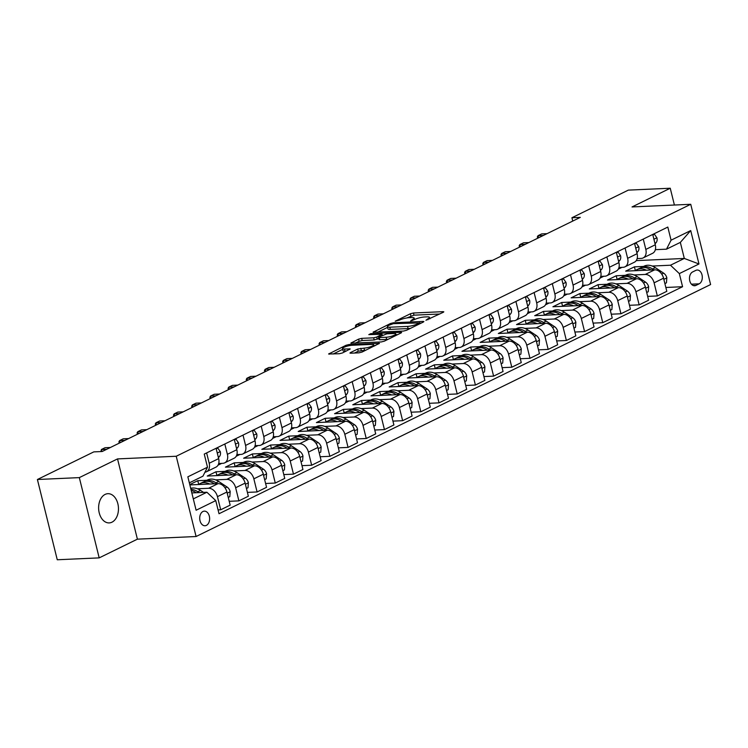<?xml version="1.0" encoding="UTF-8"?>
<svg xmlns="http://www.w3.org/2000/svg" width="748" height="748" viewBox="0 0 748 748"><rect width="100%" height="100%" fill="white"/><g stroke="black" fill="none" stroke-linecap="round" stroke-linejoin="round"><path stroke-width="1.12" d="M425.958 320.256L443.293 312.29L443.826 311.822L443.078 311.664L413.448 313.001L410.372 313.777L395.187 321.21L399.46 320.144A7.171 1.496 -13.9 0 1 409.296 317.666L411.765 317.554A7.171 1.496 -13.9 0 1 414.158 318.068A7.171 1.496 -13.9 0 1 412.466 319.555L410.652 320.948L414.766 319.452A7.171 1.496 -13.9 0 1 424.612 316.974L427.08 316.862A7.171 1.496 -13.9 0 1 429.474 317.376A7.171 1.496 -13.9 0 1 427.772 318.863L425.958 320.256M111.976 522.179A14.623 9.92 87.4 0 0 118.249 505.77A14.623 9.92 87.4 0 0 107.88 493.689A14.623 9.92 87.4 0 0 105.103 494.419A14.623 9.92 87.4 0 0 98.83 510.828A14.623 9.92 87.4 0 0 109.199 522.908A14.623 9.92 87.4 0 0 111.976 522.179M206.392 525.386A7.312 4.955 87.4 0 0 209.524 517.177A7.312 4.955 87.4 0 0 204.344 511.146A7.312 4.955 87.4 0 0 202.951 511.501A7.312 4.955 87.4 0 0 199.819 519.71A7.312 4.955 87.4 0 0 204.999 525.75A7.312 4.955 87.4 0 0 206.392 525.386M350.466 352.579L349.942 353.047L350.69 353.206L359.003 352.832L362.069 352.056L379.46 343.341L349.082 344.519L346.006 345.286L328.624 354.01L339.414 353.72L342.481 352.944L350.232 348.942L344.501 349.007A6.003 1.244 -13.9 0 1 342.5 348.577A6.003 1.244 -13.9 0 1 345.772 346.586A6.003 1.244 -13.9 0 1 352.149 345.267L371.653 344.389A6.003 1.244 -13.9 0 1 373.654 344.819A6.003 1.244 -13.9 0 1 370.382 346.81A6.003 1.244 -13.9 0 1 364.005 348.129L357.684 349.054L350.466 352.579L350.625 353.215M117.53 458.907L79.325 477.617L37.4 479.505L57.259 559.766L99.185 557.877L137.398 539.168L196.088 536.512L176.229 456.252L117.53 458.907L137.398 539.168M674.406 205.027L670.245 188.234L632.041 206.944L690.741 204.288L176.229 456.252M670.245 188.234L628.32 190.123L571.921 217.743L572.744 221.071M37.4 479.505L93.799 451.886L102.186 451.512L580.308 217.369L571.921 217.743M403.434 331.074L406.501 330.298L423.359 322.042L423.892 321.584L423.144 321.416L393.513 322.762L390.437 323.529L373.056 332.252L403.434 331.074M401.143 332.925L384.285 341.181L381.218 341.958L350.84 343.136L358.582 339.134L361.658 338.358L373.673 337.816L376.749 337.039L382.06 334.234L368.801 334.637L370.802 333.664L400.928 332.299L401.676 332.458L401.143 332.925M695.836 270.383L692.629 271.945A7.078 4.806 87.4 0 0 689.591 279.902A7.078 4.806 87.4 0 0 694.611 285.745A7.078 4.806 87.4 0 0 695.958 285.399L699.165 283.829A7.078 4.806 87.4 0 0 702.204 275.881A7.078 4.806 87.4 0 0 697.173 270.028A7.078 4.806 87.4 0 0 695.836 270.383M196.088 536.512L710.6 284.549L690.741 204.288M636.23 260.622L684.308 258.453L680.334 242.399L666.505 249.168L671.068 240.192L667.814 227.065L204.251 454.083L207.495 467.21L202.932 476.186L189.338 482.843M671.068 240.192L690.713 230.571L698.978 263.979L679.334 273.6L670.479 265.222L652.247 266.045M665.851 287.475L682.578 286.718L679.334 273.6M682.578 286.718L219.014 513.736L215.761 500.608L196.116 510.239L187.851 476.831L207.495 467.21M79.325 477.617L99.185 557.877M643.504 266.438L634.416 266.849L625.683 271.131L654.696 269.822A9.135 6.442 -116.1 0 1 663.551 278.191L666.805 291.318L657.342 295.946L654.098 282.828A9.135 6.442 -116.1 0 0 645.244 274.451L634.061 274.955M670.479 265.222L684.308 258.453L698.978 263.979M218.014 465.181L221.707 463.367M236.209 456.271L239.902 454.457M254.395 447.36L258.097 445.546M272.59 438.45L276.293 436.645M290.785 429.539L294.488 427.734M308.98 420.628L312.683 418.824M327.175 411.727L330.868 409.913M345.37 402.817L349.064 401.003M363.556 393.906L367.259 392.092M381.751 384.996L385.454 383.182M399.946 376.085L403.649 374.271M418.141 367.175L421.835 365.361M436.336 358.264L440.03 356.45M454.532 349.353L458.225 347.549M472.717 340.443L476.42 338.638M490.912 331.542L494.615 329.728M509.108 322.631L512.81 320.817M527.303 313.721L530.996 311.907M545.498 304.81L549.191 302.996M563.683 295.899L567.386 294.086M581.879 286.989L585.581 285.175M600.074 278.078L603.776 276.264M618.269 269.168L621.971 267.363M193.311 498.897L206.906 492.24L191.825 492.923M218.061 509.893L220.697 509.781L217.453 496.653A9.135 6.442 -116.1 0 0 208.599 488.276L197.416 488.781M220.697 509.781L230.16 505.143L226.915 492.025A9.135 6.442 -116.1 0 0 218.061 483.647L189.852 484.919M206.859 480.272L197.781 480.684L189.768 484.601M229.206 501.31L238.893 500.87L235.648 487.743A9.135 6.442 -116.1 0 0 226.794 479.375L215.611 479.879M238.893 500.87L248.355 496.233L245.11 483.115A9.135 6.442 -116.1 0 0 236.246 474.737L207.243 476.046L215.976 471.773L216.901 475.541M247.401 492.399L257.088 491.96L253.843 478.832A9.135 6.442 -116.1 0 0 244.979 470.464L233.806 470.969M225.054 471.362L215.976 471.773M257.088 491.96L266.55 487.322L263.296 474.204A9.135 6.442 -116.1 0 0 254.442 465.826L225.429 467.135L234.161 462.862L235.096 466.63M265.596 483.489L275.283 483.049L272.029 469.922A9.135 6.442 -116.1 0 0 263.174 461.553L251.992 462.058M243.25 462.451L234.161 462.862M275.283 483.049L284.745 478.411L281.491 465.293A9.135 6.442 -116.1 0 0 272.637 456.916L243.624 458.225L252.356 453.952L253.291 457.72M283.791 474.578L293.478 474.139L290.224 461.02A9.135 6.442 -116.1 0 0 281.37 452.643L270.187 453.148M261.445 453.54L252.356 453.952M293.478 474.139L302.931 469.51L299.686 456.383A9.135 6.442 -116.1 0 0 290.832 448.005L261.819 449.324L270.552 445.041L271.487 448.809M301.986 465.667L311.664 465.228L308.419 452.11A9.135 6.442 -116.1 0 0 299.565 443.732L288.382 444.237M279.64 444.63L270.552 445.041M311.664 465.228L321.126 460.6L317.881 447.472A9.135 6.442 -116.1 0 0 309.027 439.104L280.014 440.413L288.747 436.131L289.682 439.899M320.181 456.757L329.859 456.317L326.614 443.199A9.135 6.442 -116.1 0 0 317.76 434.822L306.577 435.327M297.835 435.719L288.747 436.131M329.859 456.317L339.321 451.689L336.076 438.562A9.135 6.442 -116.1 0 0 327.222 430.194L298.209 431.502L306.942 427.22L307.867 430.988M338.367 447.846L348.054 447.407L344.809 434.289A9.135 6.442 -116.1 0 0 335.955 425.911L324.772 426.416M316.021 426.809L306.942 427.22M348.054 447.407L357.516 442.779L354.262 429.651A9.135 6.442 -116.1 0 0 345.408 421.283L316.395 422.592L325.128 418.31L326.063 422.078M356.562 438.936L366.249 438.506L362.995 425.378A9.135 6.442 -116.1 0 0 354.141 417.001L342.958 417.506M334.216 417.908L325.128 418.31M366.249 438.506L375.711 433.868L372.457 420.741A9.135 6.442 -116.1 0 0 363.603 412.372L334.59 413.681L343.323 409.408L344.258 413.176M374.757 430.025L384.444 429.595L381.19 416.468A9.135 6.442 -116.1 0 0 372.336 408.09L361.153 408.595M352.411 408.997L343.323 409.408M384.444 429.595L393.897 424.958L390.652 411.839A9.135 6.442 -116.1 0 0 381.798 403.462L352.785 404.771L361.518 400.498L362.453 404.266M392.952 421.115L402.63 420.685L399.385 407.557A9.135 6.442 -116.1 0 0 390.531 399.189L379.348 399.694M370.606 400.087L361.518 400.498M402.63 420.685L412.092 416.047L408.847 402.929A9.135 6.442 -116.1 0 0 399.993 394.551L370.98 395.86L379.713 391.587L380.648 395.355M411.148 412.213L420.825 411.774L417.58 398.647A9.135 6.442 -116.1 0 0 408.726 390.278L397.543 390.783M388.801 391.176L379.713 391.587M420.825 411.774L430.287 407.136L427.043 394.018A9.135 6.442 -116.1 0 0 418.188 385.641L389.175 386.95L397.908 382.677L398.834 386.445M429.343 403.303L439.02 402.863L435.775 389.736A9.135 6.442 -116.1 0 0 426.921 381.368L415.738 381.873M406.987 382.265L397.908 382.677M439.02 402.863L448.482 398.226L445.238 385.108A9.135 6.442 -116.1 0 0 436.383 376.73L407.37 378.039L416.103 373.766L417.029 377.534M447.528 394.392L457.215 393.953L453.971 380.826A9.135 6.442 -116.1 0 0 445.116 372.457L433.934 372.962M425.182 373.355L416.103 373.766M457.215 393.953L466.677 389.325L463.423 376.197A9.135 6.442 -116.1 0 0 454.569 367.82L425.556 369.138L434.289 364.856L435.224 368.624M465.724 385.482L475.41 385.042L472.156 371.924A9.135 6.442 -116.1 0 0 463.302 363.547L452.119 364.052M443.377 364.444L434.289 364.856M475.41 385.042L484.872 380.414L481.619 367.287A9.135 6.442 -116.1 0 0 472.764 358.918L443.751 360.227L452.484 355.945L453.419 359.713M483.919 376.571L493.605 376.132L490.351 363.014A9.135 6.442 -116.1 0 0 481.497 354.636L470.314 355.141M461.572 355.534L452.484 355.945M493.605 376.132L503.058 371.504L499.814 358.376A9.135 6.442 -116.1 0 0 490.959 350.008L461.946 351.317L470.679 347.035L471.614 350.803M502.114 367.661L511.791 367.221L508.546 354.103A9.135 6.442 -116.1 0 0 499.692 345.726L488.509 346.231M479.767 346.623L470.679 347.035M511.791 367.221L521.253 362.593L518.009 349.466A9.135 6.442 -116.1 0 0 509.154 341.097L480.141 342.406L488.874 338.124L489.809 341.892M520.309 358.75L529.986 358.311L526.742 345.193A9.135 6.442 -116.1 0 0 517.887 336.815L506.705 337.32M497.962 337.722L488.874 338.124M529.986 358.311L539.448 353.682L536.204 340.555A9.135 6.442 -116.1 0 0 527.349 332.187L498.336 333.496L507.069 329.223L507.995 332.991M538.495 349.84L548.181 349.41L544.937 336.282A9.135 6.442 -116.1 0 0 536.082 327.904L524.9 328.409M516.148 328.811L507.069 329.223M548.181 349.41L557.643 344.772L554.399 331.654A9.135 6.442 -116.1 0 0 545.535 323.276L516.531 324.585L525.264 320.312L526.19 324.08M556.69 340.929L566.376 340.499L563.132 327.372A9.135 6.442 -116.1 0 0 554.268 319.003L543.095 319.508M534.343 319.901L525.264 320.312M566.376 340.499L575.838 335.861L572.585 322.743A9.135 6.442 -116.1 0 0 563.73 314.366L534.717 315.675L543.45 311.402L544.385 315.17M574.885 332.028L584.571 331.588L581.318 318.461A9.135 6.442 -116.1 0 0 572.463 310.093L561.28 310.598M552.538 310.99L543.45 311.402M584.571 331.588L594.034 326.951L590.78 313.833A9.135 6.442 -116.1 0 0 581.925 305.455L552.912 306.764L561.645 302.491L562.58 306.259M593.08 323.117L602.766 322.678L599.513 309.55A9.135 6.442 -116.1 0 0 590.658 301.182L579.476 301.687M570.733 302.08L561.645 302.491M602.766 322.678L612.219 318.04L608.975 304.922A9.135 6.442 -116.1 0 0 600.12 296.545L571.107 297.854L579.84 293.581L580.775 297.349M611.275 314.207L620.952 313.767L617.708 300.64A9.135 6.442 -116.1 0 0 608.853 292.272L597.671 292.777M588.928 293.169L579.84 293.581M620.952 313.767L630.414 309.139L627.17 296.012A9.135 6.442 -116.1 0 0 618.316 287.634L589.302 288.952L598.035 284.67L598.97 288.438M629.47 305.296L639.147 304.857L635.903 291.739A9.135 6.442 -116.1 0 0 627.048 283.361L615.866 283.866M607.124 284.259L598.035 284.67M639.147 304.857L648.61 300.229L645.365 287.101A9.135 6.442 -116.1 0 0 636.511 278.724L607.498 280.042L616.23 275.76L617.156 279.528M625.309 275.348L616.23 275.76M655.351 249.673L666.505 249.168M637.156 258.584L641.27 258.397A9.135 6.442 -116.1 0 0 643.14 257.929A9.135 6.442 -116.1 0 0 645.823 249.421L643.271 239.089M618.961 267.494L623.075 267.307A9.135 6.442 -116.1 0 0 624.945 266.84A9.135 6.442 -116.1 0 0 627.637 258.331L625.076 247.999M600.766 276.405L604.88 276.218A9.135 6.442 -116.1 0 0 606.75 275.75A9.135 6.442 -116.1 0 0 609.442 267.242L606.88 256.91M582.57 285.315L586.684 285.128A9.135 6.442 -116.1 0 0 588.554 284.661A9.135 6.442 -116.1 0 0 591.247 276.152L588.695 265.821M564.375 294.226L568.489 294.039A9.135 6.442 -116.1 0 0 570.369 293.571A9.135 6.442 -116.1 0 0 573.052 285.063L570.5 274.731M546.19 303.136L550.304 302.949A9.135 6.442 -116.1 0 0 552.174 302.482A9.135 6.442 -116.1 0 0 554.857 293.964L552.305 283.642M527.995 312.047L532.109 311.86A9.135 6.442 -116.1 0 0 533.979 311.383A9.135 6.442 -116.1 0 0 536.671 302.875L534.109 292.543M509.799 320.948L513.913 320.77A9.135 6.442 -116.1 0 0 515.783 320.294A9.135 6.442 -116.1 0 0 518.476 311.785L515.914 301.453M491.604 329.859L495.718 329.672A9.135 6.442 -116.1 0 0 497.588 329.204A9.135 6.442 -116.1 0 0 500.281 320.696L497.719 310.364M473.409 338.769L477.523 338.582A9.135 6.442 -116.1 0 0 479.393 338.115A9.135 6.442 -116.1 0 0 482.086 329.606L479.533 319.274M455.214 347.68L459.328 347.493A9.135 6.442 -116.1 0 0 461.207 347.025A9.135 6.442 -116.1 0 0 463.891 338.517L461.338 328.185M437.028 356.59L441.142 356.403A9.135 6.442 -116.1 0 0 443.012 355.936A9.135 6.442 -116.1 0 0 445.696 347.427L443.143 337.096M418.833 365.501L422.947 365.314A9.135 6.442 -116.1 0 0 424.817 364.846A9.135 6.442 -116.1 0 0 427.51 356.338L424.948 346.006M400.638 374.411L404.752 374.224A9.135 6.442 -116.1 0 0 406.622 373.757A9.135 6.442 -116.1 0 0 409.315 365.248L406.753 354.917M382.443 383.322L386.557 383.135A9.135 6.442 -116.1 0 0 388.427 382.667A9.135 6.442 -116.1 0 0 391.12 374.15L388.567 363.827M364.248 392.233L368.362 392.046A9.135 6.442 -116.1 0 0 370.241 391.569A9.135 6.442 -116.1 0 0 372.925 383.06L370.372 372.728M346.062 401.134L350.176 400.956A9.135 6.442 -116.1 0 0 352.046 400.479A9.135 6.442 -116.1 0 0 354.73 391.971L352.177 381.639M327.867 410.044L331.981 409.857A9.135 6.442 -116.1 0 0 333.851 409.39A9.135 6.442 -116.1 0 0 336.535 400.881L333.982 390.55M309.672 418.955L313.786 418.768A9.135 6.442 -116.1 0 0 315.656 418.3A9.135 6.442 -116.1 0 0 318.349 409.792L315.787 399.46M291.477 427.865L295.591 427.678A9.135 6.442 -116.1 0 0 297.461 427.211A9.135 6.442 -116.1 0 0 300.154 418.702L297.592 408.371M273.282 436.776L277.396 436.589A9.135 6.442 -116.1 0 0 279.266 436.121A9.135 6.442 -116.1 0 0 281.959 427.613L279.406 417.281M255.087 445.686L259.201 445.499A9.135 6.442 -116.1 0 0 261.08 445.032A9.135 6.442 -116.1 0 0 263.764 436.523L261.211 426.192M236.901 454.597L241.015 454.41A9.135 6.442 -116.1 0 0 242.885 453.943A9.135 6.442 -116.1 0 0 245.568 445.434L243.016 435.102M218.706 463.508L222.82 463.321A9.135 6.442 -116.1 0 0 224.69 462.853A9.135 6.442 -116.1 0 0 227.383 454.335L224.821 444.013M634.416 266.849L635.351 270.617M647.656 296.386L657.342 295.946M643.14 257.929L652.602 253.301A9.135 6.442 -116.1 0 0 655.285 244.783L652.733 234.461M624.945 266.84L634.407 262.202A9.135 6.442 -116.1 0 0 637.1 253.694L634.538 243.362M606.75 275.75L616.212 271.113A9.135 6.442 -116.1 0 0 618.905 262.604L616.343 252.272M588.554 284.661L598.017 280.023A9.135 6.442 -116.1 0 0 600.709 271.515L598.148 261.183M570.369 293.571L579.822 288.934A9.135 6.442 -116.1 0 0 582.514 280.425L579.962 270.093M552.174 302.482L561.636 297.844A9.135 6.442 -116.1 0 0 564.319 289.336L561.767 279.004M533.979 311.383L543.441 306.755A9.135 6.442 -116.1 0 0 546.124 298.246L543.572 287.915M515.783 320.294L525.246 315.665A9.135 6.442 -116.1 0 0 527.938 307.157L525.376 296.825M497.588 329.204L507.05 324.576A9.135 6.442 -116.1 0 0 509.743 316.067L507.181 305.736M479.393 338.115L488.855 333.486A9.135 6.442 -116.1 0 0 491.548 324.969L488.986 314.646M461.207 347.025L470.66 342.397A9.135 6.442 -116.1 0 0 473.353 333.879L470.801 323.547M443.012 355.936L452.475 351.298A9.135 6.442 -116.1 0 0 455.158 342.79L452.605 332.458M424.817 364.846L434.279 360.209A9.135 6.442 -116.1 0 0 436.963 351.7L434.41 341.369M406.622 373.757L416.084 369.119A9.135 6.442 -116.1 0 0 418.777 360.611L416.215 350.279M388.427 382.667L397.889 378.03A9.135 6.442 -116.1 0 0 400.582 369.521L398.02 359.19M370.241 391.569L379.694 386.94A9.135 6.442 -116.1 0 0 382.387 378.432L379.834 368.1M352.046 400.479L361.508 395.851A9.135 6.442 -116.1 0 0 364.192 387.342L361.639 377.011M333.851 409.39L343.313 404.762A9.135 6.442 -116.1 0 0 345.997 396.253L343.444 385.921M315.656 418.3L325.118 413.672A9.135 6.442 -116.1 0 0 327.811 405.164L325.249 394.832M297.461 427.211L306.923 422.583A9.135 6.442 -116.1 0 0 309.616 414.065L307.054 403.742M279.266 436.121L288.728 431.484A9.135 6.442 -116.1 0 0 291.421 422.975L288.859 412.644M261.08 445.032L270.533 440.394A9.135 6.442 -116.1 0 0 273.226 431.886L270.673 421.554M242.885 453.943L252.347 449.305A9.135 6.442 -116.1 0 0 255.031 440.796L252.478 430.465M224.69 462.853L234.152 458.215A9.135 6.442 -116.1 0 0 236.836 449.707L234.283 439.375M204.961 472.203A9.135 6.442 -116.1 0 0 206.495 471.754L215.957 467.126A9.135 6.442 -116.1 0 0 218.65 458.618L216.088 448.286M197.781 480.684L198.706 484.452M206.495 471.754A9.135 6.442 -116.1 0 0 209.188 463.246L206.626 452.914M206.906 492.24L215.761 500.608M680.334 242.399L690.713 230.571M439.787 314.001L413.981 315.17L406.819 317.947M387.567 327.372L377.628 332.243M419.488 322.921L393.326 323.66L389.1 325.212A7.171 1.496 -13.9 0 0 387.408 326.698A7.171 1.496 -13.9 0 0 389.801 327.213L407.576 326.409A7.171 1.496 -13.9 0 0 417.412 323.931L419.488 322.921L419.712 323.837M387.408 326.698L387.941 328.868A7.171 1.496 -13.9 0 0 390.334 329.382L389.801 327.213M410.596 328.297A7.171 1.496 -13.9 0 1 408.109 328.578L390.334 329.382M355.412 343.117L359.115 341.303L358.582 339.134M378.787 338.479L374.206 339.985L362.191 340.527L359.115 341.303M395.982 334.721L397.646 334.637M386.146 337.255A6.003 1.244 -13.9 0 0 392.522 335.936A6.003 1.244 -13.9 0 0 395.786 333.945A6.003 1.244 -13.9 0 0 393.785 333.514L386.912 333.823L379.049 336.937L378.525 337.404L379.273 337.563L386.146 337.255L386.679 339.424A6.003 1.244 -13.9 0 0 388.175 339.274M378.525 337.404L379.058 339.573L379.806 339.732L379.273 337.563M386.679 339.424L379.806 339.732M365.94 350.167A6.003 1.244 -13.9 0 1 364.547 350.298L358.217 351.223L354.515 353.037M342.5 348.577L343.042 350.747A6.003 1.244 -13.9 0 0 345.043 351.177L344.501 349.007M346.193 351.13L345.043 351.177M342.687 349.344L333.197 354M375.431 345.52L373.841 345.595M664.888 283.586L666.449 282.828L666.833 277.779A6.049 4.264 -116.1 0 0 663.663 273.17L655.37 267.662A17.475 12.314 -116.1 0 0 644.084 266.157L641.317 267.513A17.475 12.314 -116.1 0 0 640.466 267.99M646.319 270.196A17.475 12.314 -116.1 0 0 636.8 269.719A17.475 12.314 -116.1 0 0 635.258 270.701M653.864 269.86L652.602 269.018A17.475 12.314 -116.1 0 0 641.317 267.513M636.8 269.719L639.568 268.373A17.475 12.314 63.9 0 1 650.863 269.869L651.031 269.981M663.616 278.424L663.457 277.508A6.049 4.264 -116.1 0 0 663.224 277.078M652.864 235.003L654.425 234.236L656.95 237.864A6.049 4.264 63.9 0 1 656.108 242.651L655.052 243.848M543.413 235.433L538.036 235.676L541.674 233.9L547.05 233.657M654.378 241.118A6.049 4.264 -116.1 0 0 654.388 240.856L654.135 240.117M537.69 238.238L537.345 236.873L538.036 235.676L538.56 237.808M654.425 234.236L653.051 234.302M646.702 292.496L648.254 291.739L648.638 286.69A6.049 4.264 -116.1 0 0 645.468 282.08L637.174 276.573A17.475 12.314 -116.1 0 0 625.889 275.068L623.121 276.423A17.475 12.314 -116.1 0 0 622.271 276.9M628.124 279.107A17.475 12.314 -116.1 0 0 618.615 278.63A17.475 12.314 -116.1 0 0 617.063 279.602M635.678 278.77L634.416 277.929A17.475 12.314 -116.1 0 0 623.121 276.423M618.615 278.63L621.373 277.284A17.475 12.314 63.9 0 1 632.668 278.78L632.836 278.892M645.421 287.335L645.262 286.419A6.049 4.264 -116.1 0 0 645.028 285.979M628.507 301.407L630.059 300.649L630.442 295.591A6.049 4.264 -116.1 0 0 627.273 290.991L618.989 285.484A17.475 12.314 -116.1 0 0 607.694 283.978L604.926 285.334A17.475 12.314 -116.1 0 0 604.075 285.811M609.929 288.017A17.475 12.314 -116.1 0 0 600.42 287.541A17.475 12.314 -116.1 0 0 598.868 288.513M617.483 287.671L616.221 286.839A17.475 12.314 -116.1 0 0 604.926 285.334M600.42 287.541L603.178 286.185A17.475 12.314 63.9 0 1 614.473 287.69L614.641 287.802M627.226 296.245L627.067 295.329A6.049 4.264 -116.1 0 0 626.833 294.89M610.312 310.317L611.873 309.56L612.247 304.501A6.049 4.264 -116.1 0 0 609.078 299.901L600.794 294.394A17.475 12.314 -116.1 0 0 589.499 292.889L586.731 294.245A17.475 12.314 -116.1 0 0 585.89 294.721M591.733 296.928A17.475 12.314 -116.1 0 0 582.225 296.451A17.475 12.314 -116.1 0 0 580.672 297.424M599.288 296.582L598.026 295.75A17.475 12.314 -116.1 0 0 586.731 294.245M582.225 296.451L584.992 295.095A17.475 12.314 63.9 0 1 596.278 296.601L596.446 296.713M609.031 305.156L608.872 304.24A6.049 4.264 -116.1 0 0 608.638 303.8M634.669 243.913L636.23 243.147L638.764 246.775A6.049 4.264 63.9 0 1 637.913 251.562L636.866 252.759M525.218 244.344L519.841 244.587L523.478 242.81L528.855 242.567M636.183 250.028A6.049 4.264 -116.1 0 0 636.193 249.767L635.94 249.028M519.495 247.149L519.159 245.783L519.841 244.587L520.365 246.718M636.23 243.147L634.856 243.212M616.483 252.824L618.035 252.057L620.569 255.685A6.049 4.264 63.9 0 1 619.727 260.472L618.671 261.669M507.022 253.254L501.646 253.497L505.283 251.721L510.66 251.478M617.988 258.93A6.049 4.264 -116.1 0 0 617.998 258.677L617.745 257.938M501.3 256.059L500.964 254.694L501.646 253.497L502.179 255.629M618.035 252.057L616.67 252.123M598.288 261.725L599.849 260.968L602.374 264.596A6.049 4.264 63.9 0 1 601.532 269.383L600.476 270.57M488.827 262.165L483.451 262.408L487.098 260.631L492.465 260.388M599.803 267.84A6.049 4.264 -116.1 0 0 599.803 267.578L599.55 266.849M483.105 264.97L482.769 263.595L483.451 262.408L483.984 264.54M599.849 260.968L598.475 261.024M592.117 319.228L593.678 318.461L594.052 313.412A6.049 4.264 -116.1 0 0 590.892 308.802L582.599 303.305A17.475 12.314 -116.1 0 0 571.304 301.799L568.545 303.155A17.475 12.314 -116.1 0 0 567.695 303.632M573.538 305.839A17.475 12.314 -116.1 0 0 564.029 305.362A17.475 12.314 -116.1 0 0 562.477 306.334M581.093 305.493L579.831 304.651A17.475 12.314 -116.1 0 0 568.545 303.155M564.029 305.362L566.797 304.006A17.475 12.314 63.9 0 1 578.082 305.511L578.251 305.623M590.836 314.067L590.686 313.15A6.049 4.264 -116.1 0 0 590.452 312.711M580.093 270.636L581.654 269.878L584.179 273.506A6.049 4.264 63.9 0 1 583.337 278.293L582.281 279.481M470.632 271.075L465.265 271.318L468.903 269.532L474.269 269.289M581.607 276.751A6.049 4.264 -116.1 0 0 581.607 276.489L581.355 275.76M464.91 273.88L464.573 272.506L465.265 271.318L465.789 273.45M581.654 269.878L580.28 269.935M573.922 328.138L575.483 327.372L575.866 322.323A6.049 4.264 -116.1 0 0 572.697 317.713L564.403 312.215A17.475 12.314 -116.1 0 0 553.118 310.71L550.35 312.066A17.475 12.314 -116.1 0 0 549.5 312.542M555.353 314.749A17.475 12.314 -116.1 0 0 545.834 314.272A17.475 12.314 -116.1 0 0 544.282 315.245M562.898 314.403L561.636 313.562A17.475 12.314 -116.1 0 0 550.35 312.066M545.834 314.272L548.602 312.916A17.475 12.314 63.9 0 1 559.897 314.422L560.056 314.534M572.65 322.977L572.491 322.061A6.049 4.264 -116.1 0 0 572.257 321.621M555.727 337.049L557.288 336.282L557.671 331.233A6.049 4.264 -116.1 0 0 554.502 326.624L546.208 321.116A17.475 12.314 -116.1 0 0 534.923 319.62L532.155 320.976A17.475 12.314 -116.1 0 0 531.304 321.453M537.158 323.65A17.475 12.314 -116.1 0 0 527.639 323.183A17.475 12.314 -116.1 0 0 526.096 324.155M544.712 323.314L543.441 322.472A17.475 12.314 -116.1 0 0 532.155 320.976M527.639 323.183L530.407 321.827A17.475 12.314 63.9 0 1 541.702 323.332L541.87 323.445M554.455 331.888L554.296 330.971A6.049 4.264 -116.1 0 0 554.062 330.532M537.541 345.959L539.093 345.193L539.476 340.144A6.049 4.264 -116.1 0 0 536.307 335.534L528.013 330.027A17.475 12.314 -116.1 0 0 516.728 328.531L513.96 329.877A17.475 12.314 -116.1 0 0 513.109 330.354M518.962 332.561A17.475 12.314 -116.1 0 0 509.453 332.093A17.475 12.314 -116.1 0 0 507.901 333.066M526.517 332.224L525.255 331.383A17.475 12.314 -116.1 0 0 513.96 329.877M509.453 332.093L512.212 330.738A17.475 12.314 63.9 0 1 523.506 332.243L523.675 332.355M536.26 340.798L536.101 339.882A6.049 4.264 -116.1 0 0 535.867 339.442M519.346 354.87L520.898 354.103L521.281 349.054A6.049 4.264 -116.1 0 0 518.112 344.445L509.827 338.938A17.475 12.314 -116.1 0 0 498.533 337.432L495.765 338.788A17.475 12.314 -116.1 0 0 494.924 339.265M500.767 341.471A17.475 12.314 -116.1 0 0 491.258 341.004A17.475 12.314 -116.1 0 0 489.706 341.976M508.322 341.135L507.06 340.293A17.475 12.314 -116.1 0 0 495.765 338.788M491.258 341.004L494.026 339.648A17.475 12.314 63.9 0 1 505.311 341.153L505.48 341.256M518.065 349.699L517.906 348.792A6.049 4.264 -116.1 0 0 517.672 348.353M501.151 363.771L502.712 363.014L503.086 357.965A6.049 4.264 -116.1 0 0 499.926 353.355L491.632 347.848A17.475 12.314 -116.1 0 0 480.338 346.343L477.579 347.698A17.475 12.314 -116.1 0 0 476.728 348.175M482.572 350.382A17.475 12.314 -116.1 0 0 473.063 349.914A17.475 12.314 -116.1 0 0 471.511 350.887M490.127 350.045L488.865 349.204A17.475 12.314 -116.1 0 0 477.579 347.698M473.063 349.914L475.831 348.559A17.475 12.314 63.9 0 1 487.116 350.055L487.285 350.167M499.87 358.61L499.711 357.694A6.049 4.264 -116.1 0 0 499.477 357.264M561.898 279.546L563.459 278.789L565.984 282.407A6.049 4.264 63.9 0 1 565.142 287.204L564.086 288.391M452.447 279.986L447.07 280.229L450.707 278.443L456.084 278.2M563.412 285.661A6.049 4.264 -116.1 0 0 563.412 285.399L563.169 284.67M446.724 282.791L446.378 281.416L447.07 280.229L447.594 282.361M563.459 278.789L562.085 278.845M543.702 288.457L545.264 287.7L547.788 291.318A6.049 4.264 63.9 0 1 546.947 296.105L545.89 297.302M434.251 288.896L428.875 289.139L432.512 287.354L437.889 287.11M545.217 294.572A6.049 4.264 -116.1 0 0 545.227 294.31L544.974 293.571M428.529 291.701L428.193 290.327L428.875 289.139L429.399 291.271M545.264 287.7L543.89 287.756M525.517 297.367L527.069 296.601L529.603 300.229A6.049 4.264 63.9 0 1 528.752 305.016L527.705 306.213M416.056 297.807L410.68 298.05L414.317 296.264L419.693 296.021M527.022 303.482A6.049 4.264 -116.1 0 0 527.031 303.221L526.779 302.482M410.334 300.603L409.998 299.237L410.68 298.05L411.204 300.182M527.069 296.601L525.694 296.666M507.322 306.278L508.874 305.511L511.408 309.139A6.049 4.264 63.9 0 1 510.566 313.926L509.51 315.123M397.861 306.717L392.485 306.961L396.122 305.175L401.498 304.932M508.836 312.393A6.049 4.264 -116.1 0 0 508.836 312.131L508.584 311.392M392.139 309.513L391.802 308.148L392.485 306.961L393.018 309.083M508.874 305.511L507.509 305.577M489.127 315.189L490.688 314.422L493.213 318.05A6.049 4.264 63.9 0 1 492.371 322.837L491.314 324.034M379.666 315.628L374.29 315.862L377.936 314.085L383.303 313.842M490.641 321.303A6.049 4.264 -116.1 0 0 490.641 321.042L490.389 320.303M373.944 318.424L373.607 317.059L374.29 315.862L374.823 317.994M490.688 314.422L489.314 314.487M482.956 372.682L484.517 371.924L484.9 366.875A6.049 4.264 -116.1 0 0 481.731 362.266L473.437 356.759A17.475 12.314 -116.1 0 0 462.142 355.253L459.384 356.609A17.475 12.314 -116.1 0 0 458.533 357.086M464.377 359.292A17.475 12.314 -116.1 0 0 454.868 358.816A17.475 12.314 -116.1 0 0 453.316 359.788M471.932 358.956L470.67 358.114A17.475 12.314 -116.1 0 0 459.384 356.609M454.868 358.816L457.636 357.469A17.475 12.314 63.9 0 1 468.921 358.965L469.09 359.077M481.675 367.52L481.525 366.604A6.049 4.264 -116.1 0 0 481.291 366.165M470.931 324.099L472.493 323.332L475.017 326.96A6.049 4.264 63.9 0 1 474.176 331.747L473.119 332.944M361.471 324.529L356.104 324.772L359.741 322.996L365.118 322.753M472.446 330.214A6.049 4.264 -116.1 0 0 472.446 329.952L472.203 329.214M355.749 327.334L355.412 325.969L356.104 324.772L356.628 326.904M472.493 323.332L471.118 323.398M464.76 381.592L466.322 380.835L466.705 375.776A6.049 4.264 -116.1 0 0 463.536 371.176L455.242 365.669A17.475 12.314 -116.1 0 0 443.957 364.164L441.189 365.52A17.475 12.314 -116.1 0 0 440.338 365.996M446.191 368.203A17.475 12.314 -116.1 0 0 436.673 367.726A17.475 12.314 -116.1 0 0 435.13 368.699M453.737 367.857L452.475 367.025A17.475 12.314 -116.1 0 0 441.189 365.52M436.673 367.726L439.441 366.37A17.475 12.314 63.9 0 1 450.735 367.876L450.904 367.988M463.489 376.431L463.33 375.515A6.049 4.264 -116.1 0 0 463.096 375.075M452.736 333.01L454.298 332.243L456.822 335.871A6.049 4.264 63.9 0 1 455.981 340.658L454.924 341.855M343.285 333.44L337.909 333.683L341.546 331.906L346.922 331.663M454.251 339.115A6.049 4.264 -116.1 0 0 454.26 338.863L454.008 338.124M337.563 336.245L337.217 334.88L337.909 333.683L338.433 335.815M454.298 332.243L452.923 332.308M446.565 390.503L448.127 389.745L448.51 384.687A6.049 4.264 -116.1 0 0 445.341 380.087L437.047 374.58A17.475 12.314 -116.1 0 0 425.762 373.074L422.994 374.43A17.475 12.314 -116.1 0 0 422.143 374.907M427.996 377.114A17.475 12.314 -116.1 0 0 418.478 376.637A17.475 12.314 -116.1 0 0 416.935 377.609M435.551 376.768L434.289 375.935A17.475 12.314 -116.1 0 0 422.994 374.43M418.478 376.637L421.246 375.281A17.475 12.314 63.9 0 1 432.54 376.786L432.709 376.899M445.294 385.342L445.135 384.425A6.049 4.264 -116.1 0 0 444.901 383.986M434.541 341.911L436.103 341.153L438.637 344.781A6.049 4.264 63.9 0 1 437.786 349.568L436.739 350.756M325.09 342.35L319.714 342.593L323.351 340.817L328.727 340.574M436.056 348.026A6.049 4.264 -116.1 0 0 436.065 347.764L435.813 347.035M319.368 345.155L319.031 343.781L319.714 342.593L320.238 344.725M436.103 341.153L434.728 341.21M428.38 399.413L429.932 398.647L430.315 393.598A6.049 4.264 -116.1 0 0 427.145 388.988L418.852 383.49A17.475 12.314 -116.1 0 0 407.567 381.985L404.799 383.341A17.475 12.314 -116.1 0 0 403.948 383.817M409.801 386.024A17.475 12.314 -116.1 0 0 400.292 385.547A17.475 12.314 -116.1 0 0 398.74 386.52M417.356 385.678L416.094 384.846A17.475 12.314 -116.1 0 0 404.799 383.341M400.292 385.547L403.05 384.192A17.475 12.314 63.9 0 1 414.345 385.697L414.514 385.809M427.099 394.252L426.94 393.336A6.049 4.264 -116.1 0 0 426.706 392.896M416.356 350.821L417.908 350.064L420.441 353.692A6.049 4.264 63.9 0 1 419.6 358.479L418.543 359.666M306.895 351.261L301.519 351.504L305.156 349.718L310.532 349.475M417.861 356.936A6.049 4.264 -116.1 0 0 417.87 356.674L417.618 355.945M301.173 354.066L300.836 352.691L301.519 351.504L302.052 353.636M417.908 350.064L416.533 350.12M410.185 408.324L411.746 407.557L412.12 402.508A6.049 4.264 -116.1 0 0 408.95 397.899L400.666 392.401A17.475 12.314 -116.1 0 0 389.371 390.895L386.604 392.251A17.475 12.314 -116.1 0 0 385.762 392.728M391.606 394.935A17.475 12.314 -116.1 0 0 382.097 394.458A17.475 12.314 -116.1 0 0 380.545 395.43M399.161 394.589L397.899 393.747A17.475 12.314 -116.1 0 0 386.604 392.251M382.097 394.458L384.865 393.102A17.475 12.314 63.9 0 1 396.15 394.607L396.318 394.72M408.904 403.163L408.745 402.246A6.049 4.264 -116.1 0 0 408.511 401.807M398.16 359.732L399.713 358.975L402.246 362.593A6.049 4.264 63.9 0 1 401.405 367.39L400.348 368.577M288.7 360.171L283.324 360.414L286.961 358.629L292.337 358.386M399.675 365.847A6.049 4.264 -116.1 0 0 399.675 365.585L399.423 364.856M282.978 362.976L282.641 361.602L283.324 360.414L283.857 362.546M399.713 358.975L398.347 359.031M391.989 417.234L393.551 416.468L393.925 411.419A6.049 4.264 -116.1 0 0 390.765 406.809L382.471 401.302A17.475 12.314 -116.1 0 0 371.176 399.806L368.418 401.162A17.475 12.314 -116.1 0 0 367.567 401.639M373.411 403.836A17.475 12.314 -116.1 0 0 363.902 403.368A17.475 12.314 -116.1 0 0 362.35 404.341M380.966 403.499L379.704 402.658A17.475 12.314 -116.1 0 0 368.418 401.162M363.902 403.368L366.67 402.013A17.475 12.314 63.9 0 1 377.955 403.518L378.123 403.63M390.708 412.073L390.559 411.157A6.049 4.264 -116.1 0 0 390.316 410.717M379.965 368.642L381.527 367.885L384.051 371.504A6.049 4.264 63.9 0 1 383.21 376.291L382.153 377.488M270.505 369.082L265.138 369.325L268.775 367.539L274.142 367.296M381.48 374.757A6.049 4.264 -116.1 0 0 381.48 374.496L381.228 373.766M264.783 371.887L264.446 370.512L265.138 369.325L265.662 371.457M381.527 367.885L380.152 367.941M373.794 426.145L375.356 425.378L375.739 420.329A6.049 4.264 -116.1 0 0 372.569 415.72L364.276 410.213A17.475 12.314 -116.1 0 0 352.991 408.717L350.223 410.063A17.475 12.314 -116.1 0 0 349.372 410.54M355.225 412.746A17.475 12.314 -116.1 0 0 345.707 412.279A17.475 12.314 -116.1 0 0 344.155 413.251M362.771 412.41L361.508 411.568A17.475 12.314 -116.1 0 0 350.223 410.063M345.707 412.279L348.475 410.923A17.475 12.314 63.9 0 1 359.76 412.429L359.928 412.541M372.523 420.984L372.364 420.067A6.049 4.264 -116.1 0 0 372.13 419.628M355.599 435.056L357.161 434.289L357.544 429.24A6.049 4.264 -116.1 0 0 354.374 424.63L346.081 419.123A17.475 12.314 -116.1 0 0 334.795 417.618L332.028 418.974A17.475 12.314 -116.1 0 0 331.177 419.45M337.03 421.657A17.475 12.314 -116.1 0 0 327.512 421.189A17.475 12.314 -116.1 0 0 325.969 422.162M344.576 421.32L343.313 420.479A17.475 12.314 -116.1 0 0 332.028 418.974M327.512 421.189L330.279 419.834A17.475 12.314 63.9 0 1 341.574 421.339L341.743 421.442M354.328 429.894L354.169 428.978A6.049 4.264 -116.1 0 0 353.935 428.539M337.413 443.966L338.966 443.199L339.349 438.15A6.049 4.264 -116.1 0 0 336.179 433.541L327.886 428.034A17.475 12.314 -116.1 0 0 316.6 426.528L313.833 427.884A17.475 12.314 -116.1 0 0 312.982 428.361M318.835 430.568A17.475 12.314 -116.1 0 0 309.326 430.1A17.475 12.314 -116.1 0 0 307.774 431.072M326.39 430.231L325.128 429.389A17.475 12.314 -116.1 0 0 313.833 427.884M309.326 430.1L312.084 428.744A17.475 12.314 63.9 0 1 323.379 430.24L323.547 430.352M336.132 438.796L335.974 437.889A6.049 4.264 -116.1 0 0 335.74 437.449M319.218 452.867L320.77 452.11L321.154 447.061A6.049 4.264 -116.1 0 0 317.984 442.451L309.7 436.944A17.475 12.314 -116.1 0 0 298.405 435.439L295.638 436.795A17.475 12.314 -116.1 0 0 294.787 437.271M300.64 439.478A17.475 12.314 -116.1 0 0 291.131 439.001A17.475 12.314 -116.1 0 0 289.579 439.974M308.195 439.141L306.932 438.3A17.475 12.314 -116.1 0 0 295.638 436.795M291.131 439.001L293.889 437.655A17.475 12.314 63.9 0 1 305.184 439.151L305.352 439.263M317.937 447.706L317.778 446.79A6.049 4.264 -116.1 0 0 317.545 446.35M301.023 461.778L302.585 461.02L302.959 455.962A6.049 4.264 -116.1 0 0 299.789 451.362L291.505 445.855A17.475 12.314 -116.1 0 0 280.21 444.349L277.443 445.705A17.475 12.314 -116.1 0 0 276.601 446.182M282.445 448.389A17.475 12.314 -116.1 0 0 272.936 447.912A17.475 12.314 -116.1 0 0 271.384 448.884M290 448.043L288.737 447.211A17.475 12.314 -116.1 0 0 277.443 445.705M272.936 447.912L275.703 446.556A17.475 12.314 63.9 0 1 286.989 448.061L287.157 448.174M299.742 456.617L299.583 455.7A6.049 4.264 -116.1 0 0 299.35 455.261M282.828 470.688L284.39 469.931L284.764 464.873A6.049 4.264 -116.1 0 0 281.603 460.272L273.31 454.765A17.475 12.314 -116.1 0 0 262.015 453.26L259.257 454.616A17.475 12.314 -116.1 0 0 258.406 455.093M264.25 457.299A17.475 12.314 -116.1 0 0 254.741 456.822A17.475 12.314 -116.1 0 0 253.189 457.795M271.805 456.953L270.542 456.121A17.475 12.314 -116.1 0 0 259.257 454.616M254.741 456.822L257.508 455.467A17.475 12.314 63.9 0 1 268.794 456.972L268.962 457.084M281.547 465.527L281.398 464.611A6.049 4.264 -116.1 0 0 281.164 464.171M264.633 479.599L266.195 478.832L266.578 473.783A6.049 4.264 -116.1 0 0 263.408 469.174L255.115 463.676A17.475 12.314 -116.1 0 0 243.829 462.171L241.062 463.526A17.475 12.314 -116.1 0 0 240.211 464.003M246.064 466.21A17.475 12.314 -116.1 0 0 236.546 465.733A17.475 12.314 -116.1 0 0 234.994 466.705M253.609 465.864L252.347 465.032A17.475 12.314 -116.1 0 0 241.062 463.526M236.546 465.733L239.313 464.377A17.475 12.314 63.9 0 1 250.608 465.882L250.767 465.995M263.361 474.438L263.203 473.521A6.049 4.264 -116.1 0 0 262.969 473.082M246.438 488.509L247.999 487.743L248.383 482.694A6.049 4.264 -116.1 0 0 245.213 478.084L236.92 472.586A17.475 12.314 -116.1 0 0 225.634 471.081L222.867 472.437A17.475 12.314 -116.1 0 0 222.016 472.914M227.869 475.12A17.475 12.314 -116.1 0 0 218.351 474.643A17.475 12.314 -116.1 0 0 216.808 475.616M235.424 474.774L234.152 473.933A17.475 12.314 -116.1 0 0 222.867 472.437M218.351 474.643L221.118 473.288A17.475 12.314 63.9 0 1 232.413 474.793L232.581 474.905M245.166 483.348L245.007 482.432A6.049 4.264 -116.1 0 0 244.774 481.993M361.77 377.553L363.332 376.786L365.856 380.414A6.049 4.264 63.9 0 1 365.015 385.201L363.958 386.398M252.31 377.992L246.943 378.236L250.58 376.45L255.956 376.207M363.285 383.668A6.049 4.264 -116.1 0 0 363.285 383.406L363.042 382.667M246.597 380.788L246.251 379.423L246.943 378.236L247.466 380.367M363.332 376.786L361.957 376.852M343.575 386.464L345.137 385.697L347.661 389.325A6.049 4.264 63.9 0 1 346.82 394.112L345.763 395.309M234.124 386.903L228.748 387.146L232.385 385.36L237.761 385.117M345.09 392.578A6.049 4.264 -116.1 0 0 345.099 392.317L344.847 391.578M228.402 389.699L228.065 388.334L228.748 387.146L229.271 389.269M345.137 385.697L343.762 385.762M325.38 395.374L326.941 394.607L329.475 398.235A6.049 4.264 63.9 0 1 328.624 403.022L327.577 404.219M215.929 395.814L210.553 396.047L214.19 394.271L219.566 394.028M326.895 401.489A6.049 4.264 -116.1 0 0 326.904 401.227L326.652 400.489M210.207 398.609L209.87 397.244L210.553 396.047L211.076 398.179M326.941 394.607L325.567 394.673M307.194 404.285L308.746 403.518L311.28 407.146A6.049 4.264 63.9 0 1 310.439 411.933L309.382 413.13M197.734 404.715L192.358 404.958L195.995 403.181L201.371 402.938M308.7 410.4A6.049 4.264 -116.1 0 0 308.709 410.138L308.457 409.399M192.012 407.52L191.675 406.155L192.358 404.958L192.891 407.09M308.746 403.518L307.381 403.583M288.999 413.195L290.561 412.429L293.085 416.056A6.049 4.264 63.9 0 1 292.244 420.844L291.187 422.04M179.539 413.625L174.162 413.868L177.809 412.092L183.176 411.849M290.514 419.301A6.049 4.264 -116.1 0 0 290.514 419.048L290.261 418.31M173.817 416.43L173.48 415.065L174.162 413.868L174.695 416M290.561 412.429L289.186 412.494M270.804 422.106L272.366 421.339L274.89 424.967A6.049 4.264 63.9 0 1 274.049 429.754L272.992 430.942M161.344 422.536L155.977 422.779L159.614 421.002L164.99 420.759M272.319 428.211A6.049 4.264 -116.1 0 0 272.319 427.95L272.066 427.22M155.621 425.341L155.285 423.976L155.977 422.779L156.5 424.911M272.366 421.339L270.991 421.405M252.609 431.007L254.17 430.25L256.695 433.877A6.049 4.264 63.9 0 1 255.853 438.665L254.797 439.852M143.158 431.446L137.782 431.69L141.419 429.904L146.795 429.67M254.124 437.122A6.049 4.264 -116.1 0 0 254.124 436.86L253.881 436.131M137.436 434.251L137.09 432.877L137.782 431.69L138.305 433.821M254.17 430.25L252.796 430.306M234.414 439.918L235.975 439.16L238.5 442.779A6.049 4.264 63.9 0 1 237.658 447.575L236.602 448.763M124.963 440.357L119.587 440.6L123.224 438.814L128.6 438.571M235.929 446.032A6.049 4.264 -116.1 0 0 235.938 445.771L235.685 445.041M119.241 443.162L118.904 441.788L119.587 440.6L120.11 442.732M235.975 439.16L234.601 439.216M228.252 497.42L229.804 496.653L230.188 491.604A6.049 4.264 -116.1 0 0 227.018 486.995L218.725 481.488A17.475 12.314 -116.1 0 0 207.439 479.992L204.672 481.347A17.475 12.314 -116.1 0 0 203.821 481.824M209.674 484.021A17.475 12.314 -116.1 0 0 200.165 483.554A17.475 12.314 -116.1 0 0 198.613 484.526M217.229 483.685L215.966 482.843A17.475 12.314 -116.1 0 0 204.672 481.347M200.165 483.554L202.923 482.198A17.475 12.314 63.9 0 1 214.218 483.704L214.386 483.816M226.971 492.259L226.812 491.343A6.049 4.264 -116.1 0 0 226.579 490.903M216.228 448.828L217.78 448.071L220.314 451.689A6.049 4.264 63.9 0 1 219.463 456.476L218.416 457.673M106.768 449.268L101.391 449.511L105.029 447.725L110.405 447.482M217.733 454.943A6.049 4.264 -116.1 0 0 217.743 454.681L217.49 453.952M100.924 451.568L101.391 449.511L101.887 451.521M217.78 448.071L216.406 448.127M203.531 492.39L200.539 490.398A17.475 12.314 -116.1 0 0 190.693 488.341M199.033 492.595L197.771 491.754A17.475 12.314 -116.1 0 0 190.946 489.351M191.226 490.482A17.475 12.314 63.9 0 1 196.023 492.614L196.191 492.726M208.599 488.276L218.061 483.647M226.794 479.375L236.246 474.737M244.979 470.464L254.442 465.826M263.174 461.553L272.637 456.916M281.37 452.643L290.832 448.005M299.565 443.732L309.027 439.104M317.76 434.822L327.222 430.194M335.955 425.911L345.408 421.283M354.141 417.001L363.603 412.372M372.336 408.09L381.798 403.462M390.531 399.189L399.993 394.551M408.726 390.278L418.188 385.641M426.921 381.368L436.383 376.73M445.116 372.457L454.569 367.82M463.302 363.547L472.764 358.918M481.497 354.636L490.959 350.008M499.692 345.726L509.154 341.097M517.887 336.815L527.349 332.187M536.082 327.904L545.535 323.276M554.268 319.003L563.73 314.366M572.463 310.093L581.925 305.455M590.658 301.182L600.12 296.545M608.853 292.272L618.316 287.634M627.048 283.361L636.511 278.724M645.244 274.451L654.696 269.822M645.823 249.421L655.285 244.783M654.098 282.828L663.551 278.191M635.903 291.739L645.365 287.101M627.637 258.331L637.1 253.694M617.708 300.64L627.17 296.012M609.442 267.242L618.905 262.604M599.513 309.55L608.975 304.922M591.247 276.152L600.709 271.515M581.318 318.461L590.78 313.833M573.052 285.063L582.514 280.425M563.132 327.372L572.585 322.743M554.857 293.964L564.319 289.336M544.937 336.282L554.399 331.654M536.671 302.875L546.124 298.246M526.742 345.193L536.204 340.555M518.476 311.785L527.938 307.157M508.546 354.103L518.009 349.466M500.281 320.696L509.743 316.067M490.351 363.014L499.814 358.376M482.086 329.606L491.548 324.969M472.156 371.924L481.619 367.287M463.891 338.517L473.353 333.879M453.971 380.826L463.423 376.197M445.696 347.427L455.158 342.79M435.775 389.736L445.238 385.108M427.51 356.338L436.963 351.7M417.58 398.647L427.043 394.018M409.315 365.248L418.777 360.611M399.385 407.557L408.847 402.929M391.12 374.15L400.582 369.521M381.19 416.468L390.652 411.839M372.925 383.06L382.387 378.432M362.995 425.378L372.457 420.741M354.73 391.971L364.192 387.342M344.809 434.289L354.262 429.651M336.535 400.881L345.997 396.253M326.614 443.199L336.076 438.562M318.349 409.792L327.811 405.164M308.419 452.11L317.881 447.472M300.154 418.702L309.616 414.065M290.224 461.02L299.686 456.383M281.959 427.613L291.421 422.975M272.029 469.922L281.491 465.293M263.764 436.523L273.226 431.886M253.843 478.832L263.296 474.204M245.568 445.434L255.031 440.796M235.648 487.743L245.11 483.115M227.383 454.335L236.836 449.707M217.453 496.653L226.915 492.025M209.188 463.246L218.65 458.618M691.414 284.184L699.165 283.829M693.246 285.521L695.958 285.399M427.996 319.77L427.772 318.863M412.69 320.462L412.466 319.555M410.904 315.946L410.372 313.777M413.981 315.17L413.448 313.001M443.237 312.309L443.078 311.664M373.738 332.411L373.579 331.785M390.671 324.445L390.437 323.529M393.729 323.641L393.513 322.762M423.303 322.07L423.144 321.416M408.109 328.578L407.576 326.409M417.636 324.847L417.412 323.931M351.523 343.295L351.364 342.668M362.191 340.527L361.658 338.358M374.206 339.985L373.673 337.816M377.282 339.209L376.749 337.039M381.761 335.609L381.536 334.702M371.027 334.543L370.802 333.664M401.087 332.954L400.928 332.299M358.217 351.223L357.684 349.054M361.293 350.447L360.76 348.278M364.547 350.298L364.005 348.129M349.643 349.438L349.484 348.783M329.307 354.178L329.148 353.542M346.287 346.418L346.006 345.286M349.363 345.632L349.082 344.519M378.871 343.828L378.712 343.182M663.841 279.359L666.823 277.901M652.602 269.018L655.37 267.662M661.737 274.114L663.663 273.17M656.894 237.771L653.911 239.229M656.108 242.651L654.902 243.24M645.655 288.27L648.628 286.811M634.416 277.929L637.174 276.573M643.542 283.024L645.468 282.08M627.46 297.18L630.433 295.722M616.221 286.839L618.989 285.484M625.347 291.935L627.273 290.991M609.265 306.091L612.238 304.632M598.026 295.75L600.794 294.394M607.152 300.846L609.078 299.901M638.699 246.681L635.716 248.14M637.913 251.562L636.716 252.151M620.503 255.592L617.53 257.05M619.727 260.472L618.521 261.061M602.308 264.502L599.335 265.961M601.532 269.383L600.326 269.972M591.07 315.002L594.052 313.543M579.831 304.651L582.599 303.305M588.957 309.747L590.892 308.802M584.113 273.413L581.14 274.871M583.337 278.293L582.131 278.882M572.875 323.912L575.857 322.453M561.636 313.562L564.403 312.215M570.771 318.657L572.697 317.713M554.679 332.813L557.662 331.355M543.441 322.472L546.208 321.116M552.576 327.568L554.502 326.624M536.494 341.724L539.467 340.265M525.255 331.383L528.013 330.027M534.381 336.478L536.307 335.534M518.299 350.634L521.272 349.176M507.06 340.293L509.827 338.938M516.185 345.389L518.112 344.445M500.103 359.545L503.077 358.086M488.865 349.204L491.632 347.848M497.99 354.3L499.926 353.355M565.927 282.323L562.945 283.782M565.142 287.204L563.936 287.793M547.732 291.234L544.75 292.692M546.947 296.105L545.741 296.694M529.537 300.135L526.555 301.594M528.752 305.016L527.555 305.605M511.342 309.046L508.369 310.504M510.566 313.926L509.36 314.515M493.147 317.956L490.174 319.415M492.371 322.837L491.165 323.426M481.908 368.455L484.891 366.997M470.67 358.114L473.437 356.759M479.795 363.21L481.731 362.266M474.952 326.867L471.979 328.325M474.176 331.747L472.97 332.336M463.713 377.366L466.696 375.907M452.475 367.025L455.242 365.669M461.61 372.121L463.536 371.176M456.766 335.777L453.784 337.236M455.981 340.658L454.775 341.247M445.528 386.277L448.501 384.818M434.289 375.935L437.047 374.58M443.414 381.031L445.341 380.087M438.571 344.688L435.588 346.146M437.786 349.568L436.589 350.158M427.332 395.187L430.306 393.729M416.094 384.846L418.852 383.49M425.219 389.932L427.145 388.988M420.376 353.598L417.403 355.057M419.6 358.479L418.394 359.068M409.137 404.098L412.111 402.639M397.899 393.747L400.666 392.401M407.024 398.843L408.95 397.899M402.181 362.509L399.208 363.967M401.405 367.39L400.199 367.979M390.942 412.999L393.925 411.54M379.704 402.658L382.471 401.302M388.829 407.754L390.765 406.809M383.986 371.419L381.013 372.878M383.21 376.291L382.004 376.889M372.747 421.909L375.73 420.451M361.508 411.568L364.276 410.213M370.643 416.664L372.569 415.72M354.552 430.82L357.535 429.361M343.313 420.479L346.081 419.123M352.448 425.575L354.374 424.63M336.366 439.731L339.34 438.272M325.128 429.389L327.886 428.034M334.253 434.485L336.179 433.541M318.171 448.641L321.144 447.182M306.932 438.3L309.7 436.944M316.058 443.396L317.984 442.451M299.976 457.552L302.949 456.093M288.737 447.211L291.505 445.855M297.863 452.306L299.789 451.362M281.781 466.462L284.764 465.004M270.542 456.121L273.31 454.765M279.668 461.217L281.603 460.272M263.586 475.373L266.569 473.914M252.347 465.032L255.115 463.676M261.482 470.118L263.408 469.174M245.391 484.283L248.373 482.825M234.152 473.933L236.92 472.586M243.287 479.029L245.213 478.084M365.8 380.321L362.817 381.779M365.015 385.201L363.809 385.79M347.605 389.231L344.622 390.69M346.82 394.112L345.613 394.701M329.41 398.142L326.427 399.6M328.624 403.022L327.428 403.611M311.215 407.052L308.241 408.511M310.439 411.933L309.233 412.522M293.02 415.963L290.046 417.421M292.244 420.844L291.037 421.433M274.825 424.873L271.851 426.332M274.049 429.754L272.842 430.343M256.639 433.784L253.656 435.243M255.853 438.665L254.647 439.254M238.444 442.694L235.461 444.153M237.658 447.575L236.452 448.164M227.205 493.184L230.178 491.735M215.966 482.843L218.725 481.488M225.092 487.939L227.018 486.995M220.249 451.605L217.266 453.064M219.463 456.476L218.266 457.075M197.771 491.754L200.539 490.398M429.838 318.872L429.474 317.376M414.532 319.564L414.158 318.068M420.114 323.632L419.862 322.594M382.331 335.328L382.06 334.234M396.141 335.375L395.786 333.945M374 346.221L373.654 344.819"/></g></svg>
